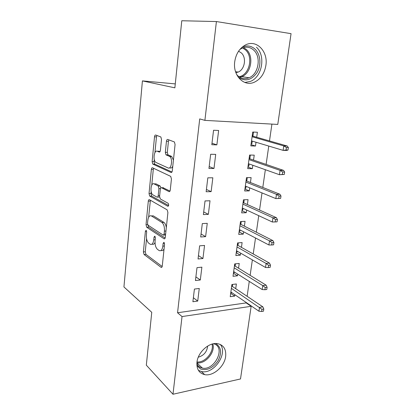 <?xml version="1.0" encoding="UTF-8"?>
<svg xmlns="http://www.w3.org/2000/svg" width="415" height="415" viewBox="0 0 415 415"><rect width="100%" height="100%" fill="white"/><g stroke="black" fill="none" stroke-linecap="round" stroke-linejoin="round"><path stroke-width="0.62" d="M146.158 230.304L145.39 231.248L143.393 251.936L144.098 254.54L161.108 267.359C161.7 267.618 162.083 267.177 162.26 266.041L164.558 244.259L163.992 242.324L163.142 243.294L162.846 246.126C162.249 249.897 160.994 251.36 159.075 250.504L157.524 249.41C155.687 247.688 154.873 244.819 155.091 240.793L155.371 238.023L154.837 236.151L154.027 237.11L153.752 239.875C153.187 243.558 151.999 245.006 150.183 244.207L148.715 243.169C146.972 241.53 146.199 238.744 146.402 234.817L146.661 232.115L146.158 230.304M265.88 65.446C264.474 73.59 260.641 79.172 254.379 82.186C244.103 87.098 232.623 75.655 234.729 61.653C235.959 53.851 239.491 48.311 245.338 45.038C256.361 38.974 268.308 51.444 265.88 65.446M225.656 356.428C224.562 366.476 213.144 376.524 204.678 374.641C199.034 373.225 196.466 369.049 196.975 362.119C197.929 352.247 208.947 342.282 217.227 343.584C223.478 344.808 226.289 349.093 225.656 356.428M161.487 139.409L160.864 136.96L155.703 135.025C155.096 134.937 154.707 135.529 154.525 136.794L152.123 161.622L152.767 164.075L171.006 172.479C171.665 172.645 172.101 172.075 172.303 170.767L175.073 144.503L174.409 141.956L167.717 139.45C167.074 139.352 166.648 139.959 166.451 141.266L165.326 152.321L165.99 154.837L169.709 156.471C173.008 158.623 171.4 169.792 168.085 167.945L155.812 162.374C152.751 160.434 154.105 149.659 157.244 151.231L159.194 152.04C159.806 152.16 160.211 151.584 160.403 150.308L161.487 139.409M204.896 120.371L216.412 21.549L291.06 33.662L277.77 124.433L204.896 120.371L199.719 118.908L177.553 312.76L182.035 316.562L251.148 306.312L240.508 378.957L172.982 394.25L182.035 316.562M172.982 394.25L146.319 365.164L151.76 312.329L123.94 286.952L142.418 80.894L174.871 87.845L181.78 20.75L216.412 21.549M149.426 199.672C148.85 199.475 148.471 199.968 148.3 201.156L146.023 224.702L146.744 227.28L164.05 238.76C164.677 239.045 165.092 238.573 165.284 237.354L167.904 212.527L167.146 209.84L149.426 199.672M149.032 193.577L151.371 169.408C151.548 168.179 151.931 167.639 152.523 167.785L170.726 176.38L171.437 178.995L170.28 189.992C170.077 191.268 169.647 191.813 168.998 191.611L161.513 187.736C160.89 187.549 160.486 188.078 160.299 189.323L159.588 196.352L160.304 198.951L168.153 203.298C168.931 204.854 168.812 205.84 167.79 206.255L149.716 196.093L149.032 193.577L150.941 193.54L151.143 191.429M175.275 83.897L142.418 80.894M208.953 168.459L213.979 168.485L215.712 154.37L210.664 154.271L208.953 168.459M253.539 160.097L254.224 155.143L249.586 155.049L247.724 168.646L252.351 168.672L252.823 165.263M203.392 214.581L208.356 214.363L210.021 200.782L205.036 200.933L203.392 214.581M247.382 204.533L248.056 199.662L243.47 199.797L241.68 212.9L246.251 212.698L246.619 210.016M198.043 258.97L202.94 258.529L204.543 245.452L199.625 245.83L198.043 258.97M241.447 247.366L242.111 242.573L237.577 242.92L235.855 255.557L240.368 255.147L240.648 253.145M192.892 301.726L197.722 301.072L199.267 288.477L194.417 289.063L192.892 301.726M235.725 288.684L236.374 283.969L231.897 284.514L230.232 296.704L234.693 296.103L234.885 294.728M177.553 312.76L246.173 302.898L246.23 302.504M247.122 296.31L249.27 281.396M250.141 275.337L252.367 259.899M253.217 253.975L255.521 237.992M256.351 232.213L258.737 215.665M259.546 210.037L262.01 192.913M262.799 187.44L265.351 169.714M266.114 164.407L268.759 146.064M269.496 140.929L271.918 124.106M238.558 268.209L239.216 263.458L234.714 263.904L233.017 276.312L237.505 275.809L237.738 274.123M195.444 280.545L200.305 280.001L201.882 267.167L196.995 267.649L195.444 280.545M244.388 226.144L245.058 221.314L240.498 221.553L238.739 234.423L243.283 234.117L243.605 231.778M200.694 236.986L205.622 236.654L207.256 223.332L202.307 223.592L200.694 236.986M250.432 182.522L251.111 177.604L246.5 177.63L244.674 190.978L249.27 190.89L249.695 187.85M206.146 191.74L211.142 191.642L212.838 177.802L207.822 177.828L206.146 191.74M256.703 137.246L257.393 132.25L252.73 132.037L250.836 145.893L255.484 146.033L256.008 142.241M211.816 144.716L216.874 144.871L218.638 130.476L213.559 130.248L211.816 144.716M246.173 302.898L251.148 306.312M234.693 296.103L230.688 293.343M197.722 301.072L193.374 297.726M237.505 275.809L233.438 273.22M200.305 280.001L195.885 276.862M240.368 255.147L236.239 252.745M202.94 258.529L198.448 255.619M243.283 234.117L239.087 231.902M205.622 236.654L201.057 233.977M246.251 212.698L241.981 210.68M208.356 214.363L203.713 211.93M249.27 190.89L244.938 189.074M211.142 191.642L206.421 189.463M252.351 168.672L247.942 167.069M213.979 168.485L209.181 166.571M255.484 146.033L251.002 144.653M216.874 144.871L211.992 143.227M152.108 244.087C153.265 244.72 154.235 244.181 155.023 242.464M161.108 250.416C162.275 251.013 163.266 250.489 164.075 248.844M146.547 238.625L145.26 251.791L145.971 254.385L162.177 266.523M147.89 225.049L148.632 227.176L165.139 238.06M150.401 200.232L148.627 217.263M147.512 223.358L148.02 225.169L163.24 235.129L164.101 234.138L164.418 231.119C164.641 227.026 163.826 224.147 161.964 222.482L151.397 215.935C149.545 215.203 148.342 216.718 147.797 220.474L147.512 223.358M163.718 235.098L165.528 235.056M166.316 227.576C165.917 225.013 165.118 223.286 163.915 222.383L161.881 222.43M151.496 215.93L153.311 215.852L163.832 222.331M151.755 185.157L153.291 169.413L151.371 169.408M153.591 168.288L153.291 169.413M169.994 191.066L162.965 187.715M168.615 205.544L151.677 196.082L149.768 196.129M154.079 183.887C150.925 181.993 149.701 192.918 152.834 194.811L157.015 197.135C157.622 197.338 158.016 196.824 158.203 195.595L158.909 188.597L158.219 186.034L154.079 183.887L156.009 183.866L154.759 183.876M157.539 197.125L159.568 197.011M160.87 187.845L160.164 186.013L158.136 185.987M156.009 183.866L160.081 185.962M150.941 193.54L151.677 196.082M158.229 151.252L160.019 151.615M170.072 167.956C171.115 168.35 172.018 167.774 172.785 166.218M173.429 160.112L171.706 156.507L169.299 156.232M168.905 139.891L168.438 141.333L167.307 152.362L167.971 154.873L171.291 156.268M154.271 159.365L154.048 161.643L154.691 164.091L171.95 171.997M156.896 135.466L156.465 136.867L154.93 152.632M230.75 292.886L231.477 292.793L231.529 292.43M232.623 284.425L232.348 286.428M231.783 285.359L232.509 285.271L232.213 286.334L231.637 286.402M261.621 311.473L263.473 311.188L263.805 309.035L261.948 309.32L261.621 311.473L258.939 311.214L259.52 307.344L262.856 306.841L232.213 286.334M261.948 309.32L231.373 288.332M258.939 311.214L230.875 291.984M262.856 306.841L263.805 309.035M233.51 272.707L234.242 272.624L234.33 271.97M235.445 263.831L235.134 266.098M234.558 265.045L235.289 264.972L234.994 266.015L234.418 266.072M264.91 289.732L266.778 289.488L267.11 287.294L265.242 287.538L264.91 289.732L262.192 289.551L262.783 285.608L266.139 285.183L234.994 266.015M265.242 287.538L262.783 285.608L234.174 267.841M262.192 289.551L233.666 271.555M266.139 285.183L267.11 287.294M236.317 252.164L237.048 252.102L237.178 251.148M238.314 242.863L237.966 245.41M237.38 244.368L238.117 244.311L237.821 245.332L237.245 245.379M268.266 267.571L270.144 267.369L270.481 265.138L268.604 265.33L268.266 267.571L265.507 267.473L266.114 263.452L269.485 263.105L237.821 245.332M268.604 265.33L266.114 263.452L237.027 246.977M265.507 267.473L236.509 250.759M269.485 263.105L270.481 265.138M215.525 343.516L215.976 343.719C221.294 347.339 221.968 353.046 218.01 360.827C212.879 368.084 207.09 370.823 200.637 369.039L196.918 365.625M196.85 363.675C197.654 365.496 198.92 366.793 200.647 367.571L202.406 368.105C214.104 370.854 225.615 348.662 214.83 344.165L213.658 343.713M198.292 357.175C203.812 355.582 206.94 351.879 207.671 346.063M198.443 370.372L201.571 371.55C213.829 374.543 228.219 353.487 220.241 344.403M242.121 47.191C246.941 45.033 251.293 45.723 255.173 49.266C260.662 54.573 261.455 65.342 257.051 72.594C251.526 80.271 245.275 81.848 238.309 77.315M236.7 74.617L237.878 75.852C241.265 78.736 244.985 79.374 249.042 77.766C258.467 74.238 261.528 57.14 253.814 50.225C250.229 46.962 246.214 46.324 241.769 48.311L239.86 49.484M235.876 72.672L238.169 72.075C244.767 69.58 246.78 57.675 241.333 52.923L238.568 51.206M244.866 82.471L250.375 81.423C262.093 77.117 266.01 55.901 256.444 47.217M239.175 231.254L239.912 231.207L240.083 229.941M241.24 221.517L240.85 224.349M240.259 223.317L240.996 223.275L240.705 224.276L240.124 224.313M271.685 244.98L273.573 244.824L273.921 242.542L272.033 242.692L271.685 244.98L268.889 244.964L269.506 240.861L272.899 240.601L240.705 224.276M272.033 242.692L269.506 240.861L239.927 225.734M268.889 244.964L239.403 229.588M272.899 240.601L273.921 242.542M242.08 209.964L242.822 209.933L243.04 208.346M244.217 199.776L243.787 202.904M243.185 201.882L243.932 201.861L243.641 202.836L243.05 202.857M275.171 221.937L277.07 221.833L277.422 219.509L275.524 219.608L275.171 221.937L272.333 222.009L272.961 217.828L276.374 217.657L243.641 202.836M275.524 219.608L272.961 217.828L242.884 204.102M272.333 222.009L242.344 208.024M276.374 217.657L277.422 219.509M245.042 188.286L245.789 188.275L246.054 186.351M247.247 177.625L246.775 181.065M246.168 180.053L246.915 180.048L246.629 181.007L246.038 181.013M280.639 198.38L281.002 196.01L279.088 196.062L278.73 198.437L280.639 198.38L275.851 198.598L276.489 194.339L279.923 194.251L246.629 181.007M279.088 196.062L276.489 194.339L245.893 182.066M278.73 198.437L275.851 198.598L245.348 186.06M279.923 194.251L281.002 196.01M248.061 166.208L248.808 166.213L249.119 163.946M250.338 155.065L249.825 158.821M249.208 157.825L249.96 157.835L249.669 158.769L249.078 158.758M284.28 174.461L284.649 172.043L282.724 172.038L282.356 174.466L284.28 174.461L279.435 174.72L280.089 170.373L283.544 170.383L249.669 158.769M282.724 172.038L280.089 170.373L248.959 159.619M282.356 174.466L279.435 174.72L248.403 163.692M283.544 170.383L284.649 172.043M251.132 143.72L251.889 143.74L252.247 141.116M252.688 132.318L253.446 132.349L252.927 136.162M252.714 132.146L253.446 132.349M252.299 135.176L253.057 135.207L252.771 136.115L252.175 136.089M287.989 150.054L288.368 147.584L286.433 147.527L286.06 150.002L287.989 150.054L286.563 150.448L283.092 150.36L283.761 145.919L287.232 146.028L252.771 136.115M286.433 147.527L283.761 145.919L252.087 136.748M286.06 150.002L283.092 150.36L251.516 140.898M287.232 146.028L288.368 147.584M146.609 231.181L145.39 231.248M164.485 243.2L163.142 243.294M155.309 237.027L154.027 237.11M155.189 239.777L153.752 239.875M164.371 246.017L162.846 246.126M161.829 267.244L161.051 267.322M145.971 254.385L144.098 254.54M145.26 251.791L143.393 251.936M164.745 238.713L164.05 238.76L164.745 238.713M148.632 227.176L146.744 227.28M147.657 224.614L146.023 224.702M150.204 201.104L148.3 201.156M165.637 234.039L164.101 234.138M165.953 231.031L164.418 231.119M153.311 215.852L151.397 215.935M169.543 191.6L168.998 191.611M163.469 187.704L161.513 187.736M168.21 206.245L167.79 206.255M159.666 195.564L158.203 195.595M160.449 188.571L158.909 188.597M159.557 152.046L159.194 152.04M159.189 151.273L157.244 151.231M168.122 154.961L166.14 154.925M167.307 152.362L165.326 152.321M168.438 141.333L166.451 141.266M171.483 172.479L171.006 172.479M154.8 164.158L152.876 164.143M154.048 161.643L152.123 161.622M156.465 136.867L154.525 136.794M212.802 343.895C215.696 352.07 205.295 364.51 196.907 362.762M197.001 361.927C204.886 363.094 214.28 351.863 212.018 344.102M243.626 47.585L246.453 49.582C254.12 56.388 251.158 73.201 241.831 76.661L239.849 77.289M238.973 76.728C249.187 75.286 253.705 57.125 245.514 49.93L242.619 47.933M204.678 374.641L201.384 371.513M161.777 267.296L161.108 267.359M163.915 222.383L161.964 222.482M160.164 186.013L158.219 186.034M151.625 196.051L149.716 196.093M171.706 156.507L169.709 156.471M167.971 154.873L165.99 154.837M154.691 164.091L152.767 164.075M196.892 362.933L202.406 368.105M238.169 72.075L235.549 71.696M249.042 77.766L241.831 76.661L239.777 77.247"/></g></svg>

